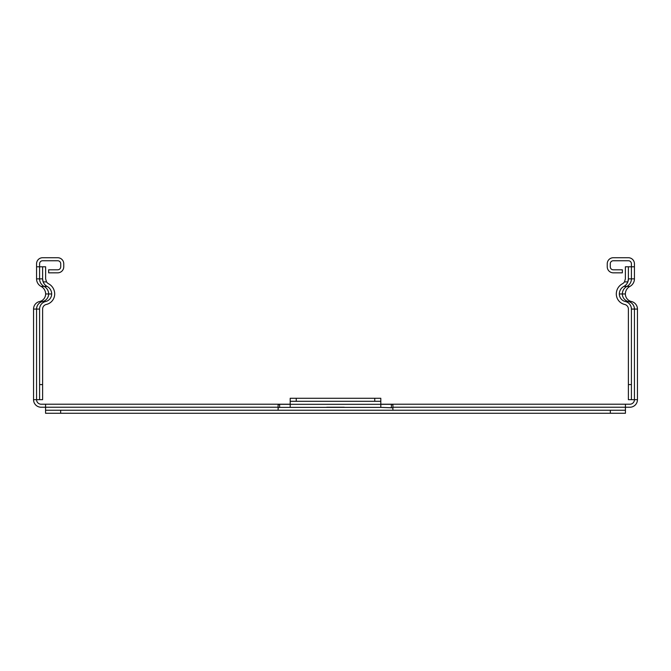 <?xml version="1.0" encoding="UTF-8"?>
<svg xmlns="http://www.w3.org/2000/svg" width="671" height="671" viewBox="0 0 671 671"><rect width="100%" height="100%" fill="white"/><g stroke="black" fill="none" stroke-linecap="round" stroke-linejoin="round"><path stroke-width="1.01" d="M625.372 278.868L624.475 281.887A5.536 5.536 0 0 1 622.436 283.758A11.575 11.575 0 0 0 616.305 293.973A10.761 10.761 0 0 0 624.709 304.466A4.722 4.722 0 0 1 628.392 309.071L628.392 399.681L631.411 399.681L631.411 309.071A7.742 7.742 0 0 0 625.372 301.522A7.742 7.742 0 0 1 619.325 293.973A8.555 8.555 0 0 1 623.862 286.425A8.555 8.555 0 0 0 627.838 281.887L628.392 278.868L628.392 266.79L625.372 266.79L625.372 278.868M624.475 281.887L627.838 281.887A8.555 8.555 0 0 0 628.392 278.868L631.411 278.868A8.555 8.555 0 0 1 626.882 286.425A8.555 8.555 0 0 0 622.352 293.973A7.742 7.742 0 0 0 628.392 301.522A7.742 7.742 0 0 1 634.43 309.071L637.45 309.071L637.45 399.681A7.549 7.549 0 0 1 629.901 407.23L625.439 407.23L625.439 410.249L610.342 410.249L610.342 413.269L625.439 413.269L625.439 410.249L625.439 413.269M631.411 399.681L637.45 399.681M42.608 399.681L42.608 309.071A4.722 4.722 0 0 1 46.291 304.466A10.761 10.761 0 0 0 54.695 293.973A11.575 11.575 0 0 0 48.564 283.758A5.536 5.536 0 0 1 46.525 281.887L45.628 278.868L45.628 266.79L42.608 266.79L42.608 278.868L43.162 281.887A8.555 8.555 0 0 0 47.138 286.425A8.555 8.555 0 0 1 51.675 293.973A7.742 7.742 0 0 1 45.628 301.522A7.742 7.742 0 0 0 39.589 309.071L39.589 399.681L42.608 399.681M46.525 281.887L43.162 281.887A8.555 8.555 0 0 1 42.608 278.868L39.589 278.868L39.589 263.77A3.019 3.019 0 0 1 42.608 260.751L57.714 260.751A3.019 3.019 0 0 1 60.734 263.77L60.734 266.79A3.019 3.019 0 0 1 57.714 269.809L48.648 269.809L48.648 272.829L57.714 272.829A6.039 6.039 0 0 0 63.753 266.79L63.753 263.77A6.039 6.039 0 0 0 57.714 257.731L42.608 257.731A6.039 6.039 0 0 0 36.569 263.77L36.569 278.868A8.555 8.555 0 0 0 41.099 286.425A8.555 8.555 0 0 1 45.628 293.973A7.742 7.742 0 0 1 39.589 301.522A7.742 7.742 0 0 0 33.55 309.071L33.55 399.681L36.569 399.681A4.529 4.529 0 0 0 41.099 404.21L290.199 404.21M634.43 266.79L634.43 263.77A6.039 6.039 0 0 0 628.392 257.731L613.286 257.731A6.039 6.039 0 0 0 607.247 263.77L607.247 266.79A6.039 6.039 0 0 0 613.286 272.829L622.352 272.829L622.352 269.809L613.286 269.809A3.019 3.019 0 0 1 610.266 266.79L610.266 263.77A3.019 3.019 0 0 1 613.286 260.751L628.392 260.751A3.019 3.019 0 0 1 631.411 263.77L631.411 266.79L634.43 266.79L634.43 278.868A8.555 8.555 0 0 1 629.901 286.425A8.555 8.555 0 0 0 625.372 293.973A7.742 7.742 0 0 0 631.411 301.522A7.742 7.742 0 0 1 637.45 309.071M628.392 266.79L631.411 266.79L631.411 278.868L634.43 278.868M380.801 404.21L629.901 404.21A4.529 4.529 0 0 0 634.43 399.681L634.43 309.071L631.411 309.071M42.608 266.79L36.569 266.79M39.589 399.681L36.569 399.681L36.569 309.071A7.742 7.742 0 0 1 42.608 301.522A7.742 7.742 0 0 0 48.648 293.973A8.555 8.555 0 0 0 44.118 286.425A8.555 8.555 0 0 1 39.589 278.868L36.569 278.868M45.561 410.249L45.561 413.269L60.658 413.269L60.658 410.249L45.561 410.249L45.561 407.23L41.099 407.23A7.549 7.549 0 0 1 33.55 399.681M344.24 407.23L326.76 407.23M253.957 404.21L243.38 404.21M278.113 410.249L278.113 407.23L45.561 407.23L45.561 404.21M278.113 407.23L278.113 404.638L279.622 404.311L279.622 407.372L380.801 407.372L380.801 404.311L391.378 404.311L392.887 404.638L392.887 410.249M279.622 404.311L290.199 404.311L290.199 401.292L296.238 401.292L296.238 398.272L290.199 398.272L290.199 401.292L290.199 398.272M279.622 407.372L278.113 407.825M374.762 401.292L380.801 401.292L380.801 398.272L374.762 398.272L374.762 401.292L296.238 401.292M380.801 401.292L380.801 404.311L290.199 404.311L290.199 407.372M60.658 413.269L610.342 413.269M60.658 410.249L610.342 410.249M625.439 404.21L625.439 407.23L392.887 407.23M296.238 398.272L374.762 398.272M392.887 407.825L380.801 407.372M33.55 351.428L33.55 330.283L33.55 351.428M631.411 384.575L628.392 384.575M42.608 384.575L39.589 384.575M625.372 301.522L631.411 301.522M619.325 293.973L625.372 293.973M623.862 286.425L629.901 286.425M47.138 286.425L41.099 286.425M51.675 293.973L45.628 293.973M45.628 301.522L39.589 301.522M39.589 309.071L33.55 309.071M391.378 404.311L391.378 407.372"/></g></svg>
